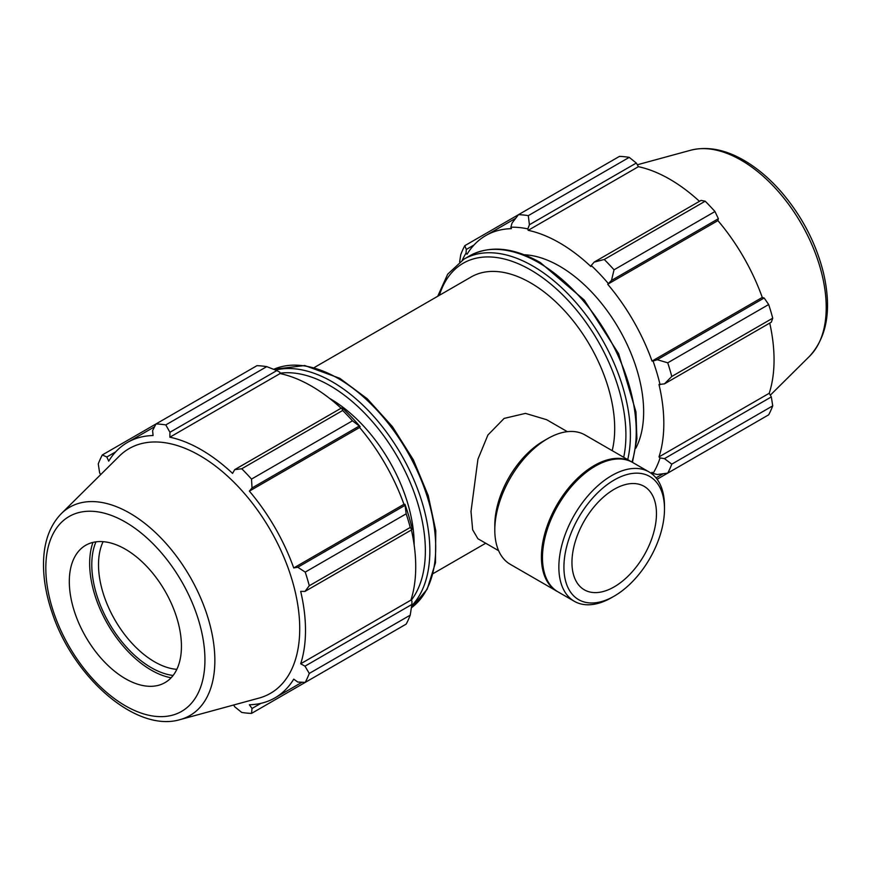 <?xml version="1.0" encoding="UTF-8"?>
<svg xmlns="http://www.w3.org/2000/svg" width="871" height="871" viewBox="0 0 871 871"><rect width="100%" height="100%" fill="white"/><g stroke="black" fill="none" stroke-linecap="round" stroke-linejoin="round"><path stroke-width="1.31" d="M567.348 431.668L546.618 419.691L525.474 413.387L504.135 418.407L487.891 435.043L477.929 459.235L471.004 511.506L472.659 529.808L477.896 538.724L498.626 550.701M612.182 450.655A118.935 68.667 -120 0 0 614.697 428.543A118.935 68.667 -120 0 0 562.786 308.846A118.935 68.667 -120 0 0 471.135 276.978L314.355 367.497M512.083 223.02L510.874 227.211A149.072 86.066 60 0 1 527.848 228.899L529.416 224.74L528.305 215.638A158.576 91.553 -120 0 0 518.506 214.669L512.083 223.02M510.874 227.211L511.386 228.659A147.482 85.151 -120 0 0 485.8 235.551A147.482 85.151 -120 0 0 467.041 254.267L466.05 253.091L466.301 249.454L464.809 245.666A158.576 91.553 -120 0 0 460.759 254.626L459.616 261.964M462.316 260.135A149.072 86.066 60 0 1 466.05 253.091M651.334 473.432A147.482 85.151 -120 0 0 652.041 472.278L653.043 473.454L657.267 474.499L667.73 473.116A158.576 91.553 -120 0 0 671.781 464.145L664.453 458.636L660.066 457.917A149.072 86.066 60 0 1 653.043 473.454M660.066 457.917L658.999 456.905A147.482 85.151 -120 0 0 658.999 384.481L664.453 383.871L671.781 376.457A158.576 91.553 -120 0 0 667.73 362.815L657.267 359.712L653.043 361.051A149.072 86.066 60 0 1 660.066 384.71M653.043 361.051L652.041 361.073A147.482 85.151 -120 0 0 607.697 284.262L611.496 280.418L614.033 269.814A158.576 91.553 -120 0 0 604.234 259.482L594.153 262.117L591.235 265.492A149.072 86.066 60 0 1 608.208 283.413M591.235 265.492L590.897 266.537A147.482 85.151 -120 0 0 528.185 230.325L527.848 228.899M635.841 448.162A118.935 68.667 -120 0 0 643.647 411.831A118.935 68.667 -120 0 0 524.179 254.746M464.809 245.666L619.455 156.388A158.576 91.553 -120 0 1 629.243 157.357L528.305 215.638M657.093 479.257L714.971 445.832M658.999 456.905L769.224 393.267L771.336 396.915L664.453 458.636M671.781 464.145L772.729 405.864L771.336 396.915M667.73 362.815L768.668 304.534L764.161 298.002L657.267 359.712M664.453 383.871L771.336 322.161L772.729 318.176L671.781 376.457M772.729 318.176A158.576 91.553 -120 0 0 768.668 304.534M604.234 259.482L705.183 201.201L701.046 200.406L594.153 262.117M667.73 473.116L768.668 414.825A158.576 91.553 -120 0 0 772.729 405.864M529.416 224.74L636.309 163.029L629.243 157.357M636.309 163.029L638.41 166.688A147.482 85.151 60 0 1 699.446 201.332M611.496 280.418L718.379 218.708L714.971 211.533A158.576 91.553 -120 0 0 705.183 201.201M718.379 218.708L717.922 220.624A147.482 85.151 60 0 1 762.267 297.436L764.161 298.002M769.735 323.087A147.482 85.151 60 0 1 774.058 359.843A147.482 85.151 60 0 1 769.224 393.267M466.301 249.454L474.009 245.001M714.971 211.533L614.033 269.814M528.185 230.325L638.41 166.688M607.697 284.262L717.922 220.624M652.041 361.073L762.267 297.436M266.744 366.637L165.795 424.917A158.576 91.553 -120 0 0 156.007 423.948L256.956 365.668A158.576 91.553 60 0 1 266.744 366.637L276.836 370.567L279.743 372.135L280.081 373.561A147.482 85.151 60 0 1 341.116 408.205M360.115 426.648A149.072 86.066 -120 0 0 343.141 408.728L341.574 407.944L342.684 410.481A158.576 91.553 60 0 1 352.472 420.813L360.115 426.648L359.603 427.498A147.482 85.151 60 0 1 403.948 504.309L404.939 504.287L406.169 513.825A158.576 91.553 60 0 1 410.23 527.467L411.863 529.699L411.972 527.946A149.072 86.066 -120 0 0 404.939 504.287M411.417 529.96A147.482 85.151 60 0 1 410.905 600.141L411.972 601.153L411.863 604.463L410.23 615.155A158.576 91.553 60 0 1 406.169 624.115L305.22 682.396L297.795 682.047L293.723 679.162A147.482 85.151 -120 0 1 274.964 697.867A147.482 85.151 -120 0 1 249.367 704.759L252.024 708.471L251.523 713.403L352.472 655.123M280.081 373.561L169.856 437.198L169.943 432.277L276.836 370.567M165.795 424.917L169.943 432.277M106.828 456.992L102.31 454.956L156.007 423.948L152.61 430.557L153.067 435.533A147.482 85.151 -120 0 0 127.482 442.424A147.482 85.151 -120 0 0 108.712 461.14L106.828 456.992L115.68 451.886M233.668 704.998L234.68 706.762L241.735 712.434A158.576 91.553 -120 0 0 251.523 713.403M410.905 600.141L300.68 663.778A147.482 85.151 -120 0 0 305.503 630.354A147.482 85.151 -120 0 0 300.68 591.365L304.981 591.409L411.863 529.699M410.23 527.467L309.281 585.748L304.981 591.409M359.603 427.498L249.367 491.135L252.024 487.956L358.906 426.246M352.472 420.813L251.523 479.094L252.024 487.956M176.835 669.353A79.294 45.782 60 0 1 98.51 564.702A79.294 45.782 60 0 1 103.116 541.664M95.962 541.838A84.052 48.526 -120 0 0 109.191 623.277A84.052 48.526 -120 0 0 173.111 675.461M92.957 542.393A87.056 50.268 -120 0 0 89.659 563.483A87.056 50.268 -120 0 0 171.119 677.78M411.863 604.463L304.981 666.173L309.281 673.435L410.23 615.155M304.981 666.173L300.68 663.778M180.232 719.566L259.035 698.085A141.309 81.591 -120 0 0 299.722 628.655A141.309 81.591 -120 0 0 230.978 479.344A141.309 81.591 -120 0 0 119.327 456.11L61.318 513.618C50.126 525.202 44.203 541.022 43.55 561.076C43.071 577.571 46.011 595.002 52.347 613.369C73.676 677.671 136.312 732.936 180.232 719.566A120.274 69.44 -120 0 0 214.854 660.479A120.274 69.44 -120 0 0 129.812 513.171A120.274 69.44 -120 0 0 61.318 513.618M309.281 585.748A158.576 91.553 -120 0 0 305.22 572.105L406.169 513.825M404.688 505.539L297.795 567.25L305.22 572.105M297.795 567.25L293.723 567.946A147.482 85.151 -120 0 0 249.367 491.135M251.523 479.094A158.576 91.553 -120 0 0 241.735 468.761L342.684 410.481M341.574 407.944L234.68 469.654L241.735 468.761M234.68 469.654L232.579 473.41A147.482 85.151 -120 0 0 169.856 437.198M102.31 454.956A158.576 91.553 -120 0 0 98.26 463.916L99.642 472.866L100.666 474.619M305.22 682.396A158.576 91.553 -120 0 0 309.281 673.435M260.875 703.365L252.024 708.471M403.948 504.309L293.723 567.946M414.15 544.93A118.935 68.667 -120 0 0 414.15 544.321A118.935 68.667 -120 0 0 329.521 398.352M181.44 646.315A79.294 45.782 -120 0 0 142.866 562.524A79.294 45.782 -120 0 0 80.219 549.492A79.294 45.782 -120 0 0 69.31 581.567A79.294 45.782 -120 0 0 100.078 657.104A79.294 45.782 -120 0 0 158.609 685.27A79.294 45.782 -120 0 0 181.44 646.315M664.486 506.116A74.699 43.125 120 0 0 649.026 471.919A74.699 43.125 120 0 0 574.327 515.044A74.699 43.125 120 0 0 574.327 601.295A74.699 43.125 120 0 0 611.671 597.593L614.207 596.134A71.117 41.057 -60 0 1 563.918 567.108A71.117 41.057 -60 0 1 614.207 480.008A71.117 41.057 -60 0 1 664.486 509.045L664.486 506.116M664.486 509.045A71.117 41.057 -60 0 1 614.207 596.134M649.026 471.919L632.629 462.457A74.699 43.125 120 0 0 595.285 466.159A74.699 43.125 120 0 0 542.47 557.647A74.699 43.125 120 0 0 557.941 591.834L574.327 601.295M656.462 513.672A59.761 34.502 120 0 0 644.083 486.323A59.761 34.502 120 0 0 598.039 502.327A59.761 34.502 120 0 0 571.953 562.47A59.761 34.502 120 0 0 584.332 589.819A59.761 34.502 120 0 0 630.375 573.815A59.761 34.502 120 0 0 656.462 513.672M632.106 462.163A74.699 43.125 120 0 0 631.584 461.848L584.974 434.945A74.699 43.125 120 0 0 547.63 438.646L543.406 441.085A68.722 39.674 120 0 0 494.804 525.246L494.804 530.123A74.699 43.125 120 0 0 510.275 564.321L556.885 591.235A74.699 43.125 120 0 0 557.418 591.529M547.63 438.646A74.699 43.125 120 0 0 494.804 530.123M631.584 461.848A74.699 43.125 120 0 0 556.885 504.973A74.699 43.125 120 0 0 556.885 591.235M595.285 466.159L594.229 466.769A73.208 42.265 120 0 0 542.47 556.427L542.47 557.647M632.455 462.349L636.897 438.799L635.961 411.885L618.628 353.702L584.299 300.081L540.281 262.509C513.346 247.288 489.829 245.067 469.709 255.824A137.966 79.653 60 0 1 538.692 262.661A137.966 79.653 60 0 1 636.244 431.635A137.966 79.653 60 0 1 631.987 462.087M627.73 459.627A137.966 79.653 -120 0 0 630.397 435.01A137.966 79.653 -120 0 0 532.845 266.036A137.966 79.653 -120 0 0 463.862 259.21L447.705 274.169L437.699 296.282M439.409 295.291A134.798 77.824 60 0 1 530.602 269.923A134.798 77.824 60 0 1 625.911 435.01A134.798 77.824 60 0 1 623.701 457.297M826.22 307.507A120.274 69.44 -120 0 0 741.177 160.21A120.274 69.44 -120 0 0 690.757 150.215C707.426 146.099 725.162 149.474 743.976 160.351C757.247 168.07 769.735 178.653 781.418 192.077C801.93 216.128 815.92 242.955 823.389 272.569C831.87 308.791 827.298 336.652 809.66 356.163A120.274 69.44 -120 0 0 826.22 307.507M280.005 373.202A134.798 77.824 60 0 1 330.055 385.711A134.798 77.824 60 0 1 425.364 550.799A134.798 77.824 60 0 1 411.166 600.391M411.678 605.791A137.966 79.653 -120 0 0 429.849 550.799A137.966 79.653 -120 0 0 332.297 381.825A137.966 79.653 -120 0 0 275.584 370.066M273.69 369.326A137.966 79.653 60 0 1 338.144 378.45A137.966 79.653 60 0 1 435.707 547.424A137.966 79.653 60 0 1 411.373 607.806M204.935 659.87A112.511 64.966 60 0 1 125.37 705.804A112.511 64.966 60 0 1 45.815 568.001A112.511 64.966 60 0 1 125.37 522.067A112.511 64.966 60 0 1 204.935 659.87M485.713 543.232L433.29 573.499M469.709 255.824L463.862 259.21M663.201 473.726L656.015 477.874M515.719 218.283L485.8 235.551M690.757 150.215L637.311 164.782M809.66 356.163L770.323 395.162M411.373 607.827L427.182 589.242L435.467 562.808L435.772 530.722L428.194 495.468L413.366 459.855L392.505 426.736L367.29 398.798L339.734 378.286L304.719 365.526L273.668 369.315M302.019 682.254L274.964 697.867M154.537 426.801L127.482 442.424"/></g></svg>
